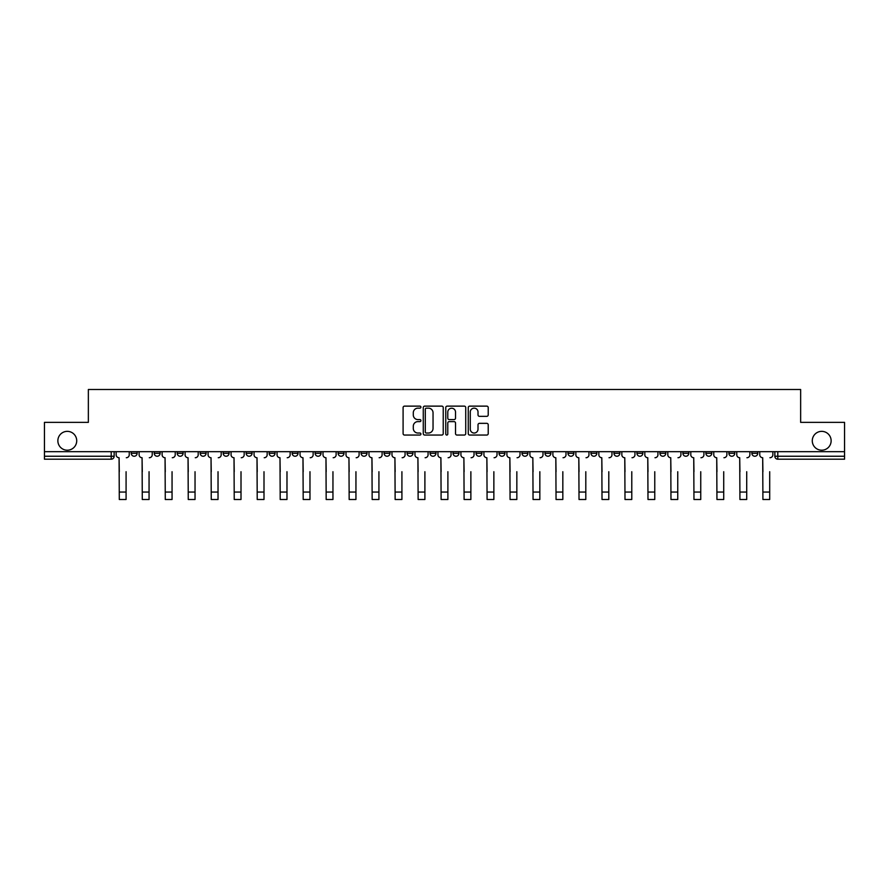 <?xml version="1.0" encoding="UTF-8"?>
<svg xmlns="http://www.w3.org/2000/svg" width="889" height="889" viewBox="0 0 889 889"><rect width="100%" height="100%" fill="white"/><g stroke="black" fill="none" stroke-linecap="round" stroke-linejoin="round"><path stroke-width="1.33" d="M420.93 407.14A1.011 1.011 0 0 0 419.908 406.129L404.551 406.129A1.445 1.445 0 0 0 403.095 407.573L403.095 433.61A1.445 1.445 0 0 0 404.551 435.054L419.908 435.054A1.011 1.011 0 0 0 420.93 434.043A1.011 1.011 0 0 0 419.908 433.032L417.919 433.032A4.623 4.623 0 0 1 413.296 428.398L413.296 426.231A4.623 4.623 0 0 1 417.919 421.608L419.908 421.608A1.011 1.011 0 0 0 420.93 420.597A1.011 1.011 0 0 0 419.908 419.586L417.919 419.586A4.623 4.623 0 0 1 413.296 414.952L413.296 412.785A4.623 4.623 0 0 1 417.919 408.151L419.908 408.151A1.011 1.011 0 0 0 420.93 407.14M812.279 440.777A9.435 9.435 0 0 0 821.714 450.212A9.435 9.435 0 0 0 831.137 440.777A9.435 9.435 0 0 0 821.714 431.354A9.435 9.435 0 0 0 812.279 440.777M57.863 440.777A9.435 9.435 0 0 0 67.286 450.212A9.435 9.435 0 0 0 76.721 440.777A9.435 9.435 0 0 0 67.286 431.354A9.435 9.435 0 0 0 57.863 440.777M751.872 451.679L751.872 453.301L757.761 453.301A2.945 2.945 0 0 1 754.817 456.246A2.945 2.945 0 0 1 751.872 453.301L751.872 451.679M728.88 451.679L728.88 453.301L734.781 453.301A2.945 2.945 0 0 1 731.825 456.246A2.945 2.945 0 0 1 728.88 453.301L728.88 451.679M590.963 451.679L590.963 453.301L596.852 453.301A2.945 2.945 0 0 1 593.908 456.246A2.945 2.945 0 0 1 590.963 453.301L590.963 451.679M567.982 451.679L567.982 453.301L573.872 453.301A2.945 2.945 0 0 1 570.927 456.246A2.945 2.945 0 0 1 567.982 453.301L567.982 451.679M544.99 451.679L544.99 453.301L550.88 453.301A2.945 2.945 0 0 1 547.935 456.246A2.945 2.945 0 0 1 544.99 453.301L544.99 451.679M499.018 451.679L499.018 453.301L504.908 453.301A2.945 2.945 0 0 1 501.963 456.246A2.945 2.945 0 0 1 499.018 453.301L499.018 451.679M453.046 453.301L453.046 451.679L453.046 453.301A2.945 2.945 0 0 0 455.99 456.246A2.945 2.945 0 0 1 453.046 453.301L458.935 453.301A2.945 2.945 0 0 1 455.99 456.246A2.945 2.945 0 0 0 458.935 453.301L458.935 451.679L458.935 453.301M430.065 453.301L430.065 451.679L430.065 453.301A2.945 2.945 0 0 0 433.01 456.246A2.945 2.945 0 0 1 430.065 453.301L435.954 453.301A2.945 2.945 0 0 1 433.01 456.246M407.073 453.301L407.073 451.679L407.073 453.301A2.945 2.945 0 0 0 410.018 456.246A2.945 2.945 0 0 1 407.073 453.301L412.963 453.301A2.945 2.945 0 0 1 410.018 456.246A2.945 2.945 0 0 0 412.963 453.301L412.963 451.679L412.963 453.301M384.092 451.679L384.092 453.301L389.982 453.301A2.945 2.945 0 0 1 387.037 456.246A2.945 2.945 0 0 1 384.092 453.301L384.092 451.679M361.101 451.679L361.101 453.301L366.99 453.301A2.945 2.945 0 0 1 364.046 456.246A2.945 2.945 0 0 1 361.101 453.301L361.101 451.679M338.12 451.679L338.12 453.301L344.01 453.301A2.945 2.945 0 0 1 341.065 456.246A2.945 2.945 0 0 1 338.12 453.301L338.12 451.679M315.128 453.301L315.128 451.679L315.128 453.301A2.945 2.945 0 0 0 318.073 456.246A2.945 2.945 0 0 1 315.128 453.301L321.018 453.301A2.945 2.945 0 0 1 318.073 456.246M269.156 453.301L269.156 451.679L269.156 453.301A2.945 2.945 0 0 0 272.101 456.246A2.945 2.945 0 0 1 269.156 453.301L275.045 453.301A2.945 2.945 0 0 1 272.101 456.246A2.945 2.945 0 0 0 275.045 453.301L275.045 451.679L275.045 453.301M246.164 453.301L246.164 451.679L246.164 453.301A2.945 2.945 0 0 0 249.12 456.246A2.945 2.945 0 0 1 246.164 453.301L252.065 453.301A2.945 2.945 0 0 1 249.12 456.246A2.945 2.945 0 0 0 252.065 453.301L252.065 451.679L252.065 453.301M223.183 453.301L223.183 451.679L223.183 453.301A2.945 2.945 0 0 0 226.128 456.246A2.945 2.945 0 0 1 223.183 453.301L229.073 453.301A2.945 2.945 0 0 1 226.128 456.246A2.945 2.945 0 0 0 229.073 453.301L229.073 451.679L229.073 453.301M200.192 453.301L200.192 451.679L200.192 453.301A2.945 2.945 0 0 0 203.148 456.246A2.945 2.945 0 0 1 200.192 453.301L206.092 453.301A2.945 2.945 0 0 1 203.148 456.246M177.211 453.301L177.211 451.679L177.211 453.301A2.945 2.945 0 0 0 180.156 456.246A2.945 2.945 0 0 1 177.211 453.301L183.101 453.301A2.945 2.945 0 0 1 180.156 456.246A2.945 2.945 0 0 0 183.101 453.301L183.101 451.679L183.101 453.301M154.219 453.301L154.219 451.679L154.219 453.301A2.945 2.945 0 0 0 157.175 456.246A2.945 2.945 0 0 1 154.219 453.301L160.12 453.301A2.945 2.945 0 0 1 157.175 456.246A2.945 2.945 0 0 0 160.12 453.301L160.12 451.679L160.12 453.301M486.772 416.33A1.445 1.445 0 0 0 488.217 414.885L488.217 407.573A1.445 1.445 0 0 0 486.772 406.129L469.703 406.129A1.445 1.445 0 0 0 468.259 407.573L468.259 433.61A1.445 1.445 0 0 0 469.703 435.054L486.772 435.054A1.445 1.445 0 0 0 488.217 433.61L488.217 424.786A1.445 1.445 0 0 0 486.772 423.342L479.46 423.342A1.445 1.445 0 0 0 478.015 424.786L478.015 429.165A3.867 3.867 0 0 1 474.148 433.032A3.867 3.867 0 0 1 470.281 429.165L470.281 412.018A3.867 3.867 0 0 1 474.148 408.151A3.867 3.867 0 0 1 478.015 412.018L478.015 414.885A1.445 1.445 0 0 0 479.46 416.33L486.772 416.33M44.45 451.679L44.45 422.364L88.355 422.364L88.355 389.504L800.645 389.504L800.645 422.364L844.55 422.364L844.55 451.679L44.45 451.679L44.45 456.246L114.148 456.246L114.148 451.679L114.148 456.246A2.945 2.945 0 0 1 111.203 459.202L44.45 459.202L44.45 456.246M443.233 407.573A1.445 1.445 0 0 0 441.789 406.129L424.72 406.129A1.445 1.445 0 0 0 423.275 407.573L423.275 433.61A1.445 1.445 0 0 0 424.72 435.054L441.789 435.054A1.445 1.445 0 0 0 443.233 433.61L443.233 407.573M447.211 406.129L464.28 406.129A1.445 1.445 0 0 1 465.725 407.573L465.725 433.61A1.445 1.445 0 0 1 464.28 435.054L456.979 435.054A1.445 1.445 0 0 1 455.524 433.61L455.524 423.053A1.445 1.445 0 0 0 454.079 421.608L449.234 421.608A1.445 1.445 0 0 0 447.789 423.053L447.789 434.043A1.011 1.011 0 0 1 446.778 435.054A1.011 1.011 0 0 1 445.767 434.043L445.767 407.573A1.445 1.445 0 0 1 447.211 406.129M774.852 451.679L774.852 456.246L844.55 456.246L844.55 459.202L777.797 459.202A2.945 2.945 0 0 1 774.852 456.246L774.852 451.679M844.55 451.679L844.55 456.246M757.761 451.679L757.761 453.301M734.781 451.679L734.781 453.301L734.781 451.679M711.789 451.679L711.789 453.301A2.945 2.945 0 0 1 708.844 456.246A2.945 2.945 0 0 1 705.899 453.301L711.789 453.301M705.899 451.679L705.899 453.301M688.808 451.679L688.808 453.301A2.945 2.945 0 0 1 685.852 456.246A2.945 2.945 0 0 1 682.908 453.301L688.808 453.301M682.908 451.679L682.908 453.301M665.817 451.679L665.817 453.301A2.945 2.945 0 0 1 662.872 456.246A2.945 2.945 0 0 1 659.927 453.301L665.817 453.301M659.927 451.679L659.927 453.301M642.836 451.679L642.836 453.301A2.945 2.945 0 0 1 639.88 456.246A2.945 2.945 0 0 1 636.935 453.301L642.836 453.301M636.935 451.679L636.935 453.301M619.844 451.679L619.844 453.301A2.945 2.945 0 0 1 616.899 456.246A2.945 2.945 0 0 1 613.955 453.301L619.844 453.301M613.955 451.679L613.955 453.301M596.852 451.679L596.852 453.301A2.945 2.945 0 0 1 593.908 456.246M573.872 451.679L573.872 453.301M550.88 453.301L550.88 451.679L550.88 453.301A2.945 2.945 0 0 1 547.935 456.246M527.899 451.679L527.899 453.301A2.945 2.945 0 0 1 524.955 456.246A2.945 2.945 0 0 1 522.01 453.301A2.945 2.945 0 0 0 524.955 456.246A2.945 2.945 0 0 0 527.899 453.301L522.01 453.301L522.01 451.679M504.908 453.301L504.908 451.679L504.908 453.301A2.945 2.945 0 0 1 501.963 456.246M481.927 451.679L481.927 453.301A2.945 2.945 0 0 1 478.982 456.246A2.945 2.945 0 0 1 476.037 453.301A2.945 2.945 0 0 0 478.982 456.246M476.037 451.679L476.037 453.301L481.927 453.301M435.954 451.679L435.954 453.301L435.954 451.679M389.982 453.301L389.982 451.679L389.982 453.301A2.945 2.945 0 0 1 387.037 456.246M366.99 453.301L366.99 451.679L366.99 453.301A2.945 2.945 0 0 1 364.046 456.246M344.01 453.301L344.01 451.679L344.01 453.301A2.945 2.945 0 0 1 341.065 456.246M321.018 451.679L321.018 453.301L321.018 451.679M298.037 453.301L298.037 451.679L298.037 453.301A2.945 2.945 0 0 1 295.092 456.246A2.945 2.945 0 0 1 292.148 453.301L298.037 453.301A2.945 2.945 0 0 1 295.092 456.246M292.148 451.679L292.148 453.301M206.092 451.679L206.092 453.301L206.092 451.679M137.128 451.679L137.128 453.301A2.945 2.945 0 0 1 134.183 456.246A2.945 2.945 0 0 1 131.239 453.301A2.945 2.945 0 0 0 134.183 456.246A2.945 2.945 0 0 0 137.128 453.301L137.128 451.679M131.239 451.679L131.239 453.301L137.128 453.301M111.203 451.679L111.203 459.202A2.945 2.945 0 0 0 114.148 456.246M426.309 408.151A1.011 1.011 0 0 0 425.298 409.162L425.298 432.021A1.011 1.011 0 0 0 426.309 433.032L428.409 433.032A4.623 4.623 0 0 0 433.043 428.398L433.043 412.785A4.623 4.623 0 0 0 428.409 408.151L426.309 408.151M455.524 412.096A3.867 3.867 0 0 0 451.656 408.229A3.867 3.867 0 0 0 447.789 412.096L447.789 418.13A1.445 1.445 0 0 0 449.234 419.586L454.079 419.586A1.445 1.445 0 0 0 455.524 418.13L455.524 412.096M116.137 454.779L116.137 451.679L116.137 454.779A2.945 2.945 0 0 0 119.082 457.724L119.304 471.726M119.082 457.724L119.304 499.496L126.082 499.496L126.082 471.726M129.249 454.779L129.249 451.679L129.249 454.779A2.945 2.945 0 0 1 126.305 457.724M126.082 499.496L119.304 499.496M139.117 454.779L139.117 451.679L139.117 454.779A2.945 2.945 0 0 0 142.073 457.724L142.284 471.726M142.073 457.724L142.284 499.496L149.063 499.496L149.063 471.726M152.23 454.779L152.23 451.679L152.23 454.779A2.945 2.945 0 0 1 149.285 457.724M162.109 454.779L162.109 451.679L162.109 454.779A2.945 2.945 0 0 0 165.054 457.724L165.276 471.726M165.054 457.724L165.276 499.496L172.055 499.496L172.055 471.726M175.222 454.779L175.222 451.679L175.222 454.779A2.945 2.945 0 0 1 172.277 457.724M149.063 499.496L142.284 499.496M172.055 499.496L165.276 499.496M185.09 454.779L185.09 451.679L185.09 454.779A2.945 2.945 0 0 0 188.046 457.724L188.257 471.726M188.046 457.724L188.257 499.496L195.035 499.496L195.035 471.726M198.203 454.779L198.203 451.679L198.203 454.779A2.945 2.945 0 0 1 195.258 457.724M208.082 454.779L208.082 451.679L208.082 454.779A2.945 2.945 0 0 0 211.026 457.724L211.249 471.726M211.026 457.724L211.249 499.496L218.027 499.496L218.027 471.726M221.194 454.779L221.194 451.679L221.194 454.779A2.945 2.945 0 0 1 218.25 457.724M231.062 454.779L231.062 451.679L231.062 454.779A2.945 2.945 0 0 0 234.018 457.724L234.229 471.726M234.018 457.724L234.229 499.496L241.008 499.496L241.008 471.726M244.175 454.779L244.175 451.679L244.175 454.779A2.945 2.945 0 0 1 241.23 457.724M195.035 499.496L188.257 499.496M218.027 499.496L211.249 499.496M241.008 499.496L234.229 499.496M254.054 454.779L254.054 451.679L254.054 454.779A2.945 2.945 0 0 0 256.999 457.724L257.221 471.726M256.999 457.724L257.221 499.496L264 499.496L264 471.726M267.167 454.779L267.167 451.679L267.167 454.779A2.945 2.945 0 0 1 264.222 457.724M264 499.496L257.221 499.496M277.035 454.779L277.035 451.679L277.035 454.779A2.945 2.945 0 0 0 279.991 457.724L280.202 471.726M279.991 457.724L280.202 499.496L286.98 499.496L286.98 471.726M290.147 454.779L290.147 451.679L290.147 454.779A2.945 2.945 0 0 1 287.203 457.724M286.98 499.496L280.202 499.496M300.026 454.779L300.026 451.679L300.026 454.779A2.945 2.945 0 0 0 302.971 457.724L303.193 471.726M302.971 457.724L303.193 499.496L309.972 499.496L309.972 471.726M313.139 454.779L313.139 451.679L313.139 454.779A2.945 2.945 0 0 1 310.194 457.724M309.972 499.496L303.193 499.496M323.007 454.779L323.007 451.679L323.007 454.779A2.945 2.945 0 0 0 325.963 457.724L326.174 471.726M325.963 457.724L326.174 499.496L332.953 499.496L332.953 471.726M336.131 454.779L336.131 451.679L336.131 454.779A2.945 2.945 0 0 1 333.175 457.724M332.953 499.496L326.174 499.496M345.999 454.779L345.999 451.679L345.999 454.779A2.945 2.945 0 0 0 348.944 457.724L349.166 471.726M348.944 457.724L349.166 499.496L355.944 499.496L355.944 471.726M359.112 454.779L359.112 451.679L359.112 454.779A2.945 2.945 0 0 1 356.167 457.724M355.944 499.496L349.166 499.496M368.979 454.779L368.979 451.679L368.979 454.779A2.945 2.945 0 0 0 371.935 457.724L372.158 471.726M371.935 457.724L372.158 499.496L378.925 499.496L378.925 471.726M382.103 454.779L382.103 451.679L382.103 454.779A2.945 2.945 0 0 1 379.147 457.724M378.925 499.496L372.158 499.496M391.971 454.779L391.971 451.679L391.971 454.779A2.945 2.945 0 0 0 394.916 457.724L395.138 471.726M394.916 457.724L395.138 499.496L401.917 499.496L401.917 471.726M405.084 454.779L405.084 451.679L405.084 454.779A2.945 2.945 0 0 1 402.139 457.724M401.917 499.496L395.138 499.496M414.952 454.779L414.952 451.679L414.952 454.779A2.945 2.945 0 0 0 417.908 457.724L418.13 471.726M417.908 457.724L418.13 499.496L424.898 499.496L424.898 471.726M428.076 454.779L428.076 451.679L428.076 454.779A2.945 2.945 0 0 1 425.12 457.724M424.898 499.496L418.13 499.496M437.944 454.779L437.944 451.679L437.944 454.779A2.945 2.945 0 0 0 440.888 457.724L441.111 471.726M440.888 457.724L441.111 499.496L447.889 499.496L447.889 471.726M451.056 454.779L451.056 451.679L451.056 454.779A2.945 2.945 0 0 1 448.112 457.724M447.889 499.496L441.111 499.496M460.924 454.779L460.924 451.679L460.924 454.779A2.945 2.945 0 0 0 463.88 457.724L464.102 471.726M463.88 457.724L464.102 499.496L470.87 499.496L470.87 471.726M474.048 454.779L474.048 451.679L474.048 454.779A2.945 2.945 0 0 1 471.092 457.724M470.87 499.496L464.102 499.496M483.916 454.779L483.916 451.679L483.916 454.779A2.945 2.945 0 0 0 486.861 457.724L487.083 471.726M486.861 457.724L487.083 499.496L493.862 499.496L493.862 471.726M497.029 454.779L497.029 451.679L497.029 454.779A2.945 2.945 0 0 1 494.084 457.724M493.862 499.496L487.083 499.496M506.897 454.779L506.897 451.679L506.897 454.779A2.945 2.945 0 0 0 509.853 457.724L510.075 471.726M509.853 457.724L510.075 499.496L516.842 499.496L516.842 471.726M520.021 454.779L520.021 451.679L520.021 454.779A2.945 2.945 0 0 1 517.065 457.724M516.842 499.496L510.075 499.496M529.888 454.779L529.888 451.679L529.888 454.779A2.945 2.945 0 0 0 532.833 457.724L533.056 471.726M532.833 457.724L533.056 499.496L539.834 499.496L539.834 471.726M543.001 454.779L543.001 451.679L543.001 454.779A2.945 2.945 0 0 1 540.056 457.724M539.834 499.496L533.056 499.496M552.869 454.779L552.869 451.679L552.869 454.779A2.945 2.945 0 0 0 555.825 457.724L556.047 471.726M555.825 457.724L556.047 499.496L562.826 499.496L562.826 471.726M565.993 454.779L565.993 451.679L565.993 454.779A2.945 2.945 0 0 1 563.037 457.724M562.826 499.496L556.047 499.496M575.861 454.779L575.861 451.679L575.861 454.779A2.945 2.945 0 0 0 578.806 457.724L579.028 471.726M578.806 457.724L579.028 499.496L585.807 499.496L585.807 471.726M588.974 454.779L588.974 451.679L588.974 454.779A2.945 2.945 0 0 1 586.029 457.724M585.807 499.496L579.028 499.496M598.853 454.779L598.853 451.679L598.853 454.779A2.945 2.945 0 0 0 601.797 457.724L602.02 471.726M601.797 457.724L602.02 499.496L608.798 499.496L608.798 471.726M611.965 454.779L611.965 451.679L611.965 454.779A2.945 2.945 0 0 1 609.009 457.724M608.798 499.496L602.02 499.496M621.833 454.779L621.833 451.679L621.833 454.779A2.945 2.945 0 0 0 624.778 457.724L625 471.726M624.778 457.724L625 499.496L631.779 499.496L631.779 471.726M634.946 454.779L634.946 451.679L634.946 454.779A2.945 2.945 0 0 1 632.001 457.724M631.779 499.496L625 499.496M644.825 454.779L644.825 451.679L644.825 454.779A2.945 2.945 0 0 0 647.77 457.724L647.992 471.726M647.77 457.724L647.992 499.496L654.771 499.496L654.771 471.726M657.938 454.779L657.938 451.679L657.938 454.779A2.945 2.945 0 0 1 654.982 457.724M654.771 499.496L647.992 499.496M667.806 454.779L667.806 451.679L667.806 454.779A2.945 2.945 0 0 0 670.751 457.724L670.973 471.726M670.751 457.724L670.973 499.496L677.751 499.496L677.751 471.726M680.918 454.779L680.918 451.679L680.918 454.779A2.945 2.945 0 0 1 677.974 457.724M677.751 499.496L670.973 499.496M690.797 454.779L690.797 451.679L690.797 454.779A2.945 2.945 0 0 0 693.742 457.724L693.965 471.726M693.742 457.724L693.965 499.496L700.743 499.496L700.743 471.726M703.91 454.779L703.91 451.679L703.91 454.779A2.945 2.945 0 0 1 700.954 457.724M700.743 499.496L693.965 499.496M713.778 454.779L713.778 451.679L713.778 454.779A2.945 2.945 0 0 0 716.723 457.724L716.945 471.726M716.723 457.724L716.945 499.496L723.724 499.496L723.724 471.726M726.891 454.779L726.891 451.679L726.891 454.779A2.945 2.945 0 0 1 723.946 457.724M723.724 499.496L716.945 499.496M736.77 454.779L736.77 451.679L736.77 454.779A2.945 2.945 0 0 0 739.715 457.724L739.937 471.726M739.715 457.724L739.937 499.496L746.716 499.496L746.716 471.726M749.883 454.779L749.883 451.679L749.883 454.779A2.945 2.945 0 0 1 746.927 457.724M746.716 499.496L739.937 499.496M759.751 454.779L759.751 451.679L759.751 454.779A2.945 2.945 0 0 0 762.695 457.724L762.918 471.726M762.695 457.724L762.918 499.496L769.696 499.496L769.696 471.726M772.863 454.779L772.863 451.679L772.863 454.779A2.945 2.945 0 0 1 769.918 457.724M769.696 499.496L762.918 499.496M777.797 451.679L777.797 459.202M126.082 492.062L119.304 492.062M149.063 492.062L142.284 492.062M172.055 492.062L165.276 492.062M195.035 492.062L188.257 492.062M218.027 492.062L211.249 492.062M241.008 492.062L234.229 492.062M264 492.062L257.221 492.062M286.98 492.062L280.202 492.062M309.972 492.062L303.193 492.062M332.953 492.062L326.174 492.062M355.944 492.062L349.166 492.062M378.925 492.062L372.158 492.062M401.917 492.062L395.138 492.062M424.898 492.062L418.13 492.062M447.889 492.062L441.111 492.062M470.87 492.062L464.102 492.062M493.862 492.062L487.083 492.062M516.842 492.062L510.075 492.062M539.834 492.062L533.056 492.062M562.826 492.062L556.047 492.062M585.807 492.062L579.028 492.062M608.798 492.062L602.02 492.062M631.779 492.062L625 492.062M654.771 492.062L647.992 492.062M677.751 492.062L670.973 492.062M700.743 492.062L693.965 492.062M723.724 492.062L716.945 492.062M746.716 492.062L739.937 492.062M769.696 492.062L762.918 492.062"/></g></svg>
